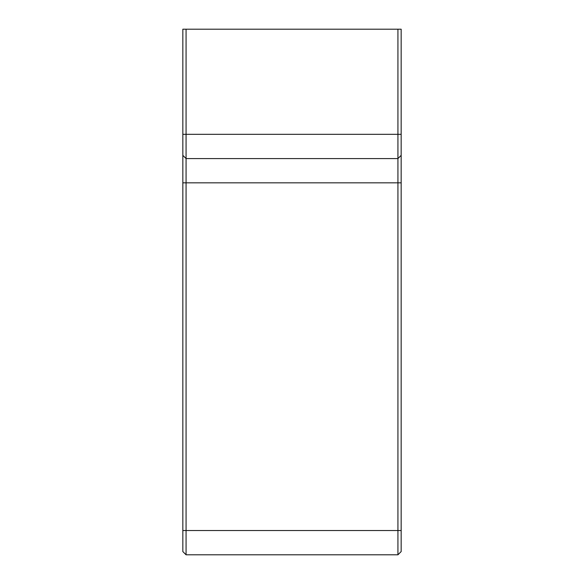 <?xml version="1.0" encoding="UTF-8"?>
<svg xmlns="http://www.w3.org/2000/svg" width="584" height="584" viewBox="0 0 584 584"><rect width="100%" height="100%" fill="white"/><g stroke="black" fill="none" stroke-linecap="round" stroke-linejoin="round"><path stroke-width="0.88" d="M397.93 554.8L401.164 551.566L401.164 29.2L397.93 29.2L397.93 554.8L186.07 554.8L182.836 551.566L182.836 155.344L186.07 158.578L186.07 29.2L182.836 29.2L182.836 155.344M186.07 554.8L186.07 158.578L397.93 158.578L401.164 155.344M186.07 29.2L397.93 29.2M401.164 530.542L182.836 530.542M401.164 182.836L182.836 182.836M401.164 134.32L182.836 134.32"/></g></svg>
